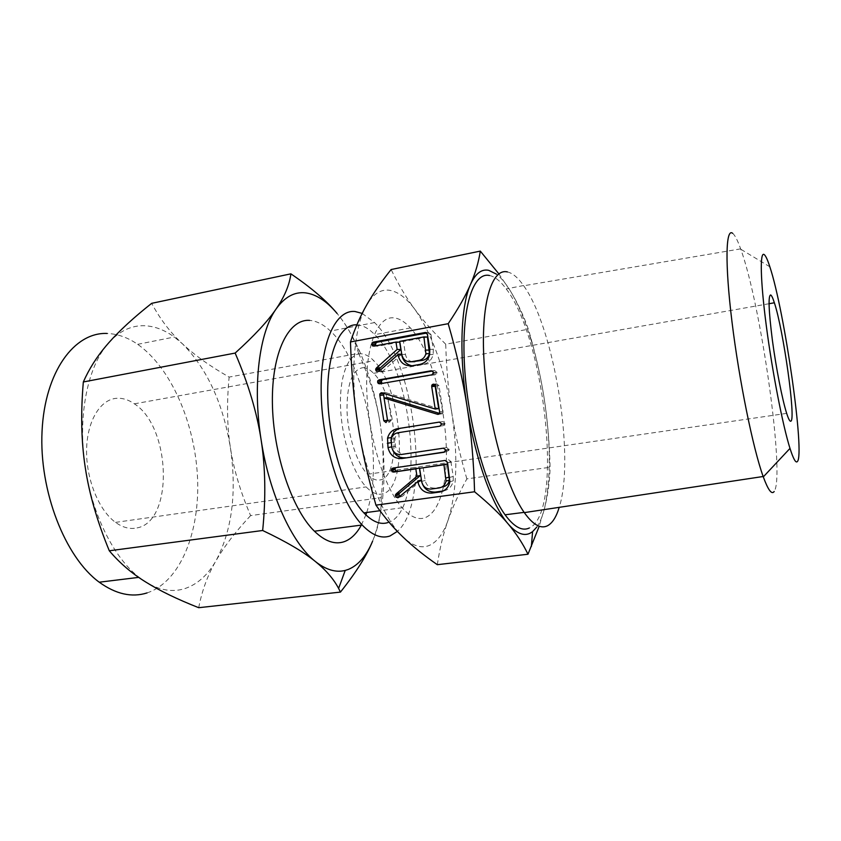 <?xml version="1.0" encoding="UTF-8"?>
<svg xmlns="http://www.w3.org/2000/svg" width="841" height="841" viewBox="0 0 841 841"><rect width="100%" height="100%" fill="white"/><g stroke="black" fill="none" stroke-linecap="round" stroke-linejoin="round"><path stroke-width="0.63" stroke-dasharray="4.21 3.15" d="M489.494 275.501C494.939 276.668 500.5 281.146 506.187 288.905C545.452 339.154 563.827 512.947 529.231 528.043M536.768 527.118C539.975 522.513 542.582 516.164 544.6 508.059C551.002 478.907 550.813 442.03 544.022 397.436C540.91 377.798 536.716 359.139 531.438 341.478C525.268 320.947 518.266 304.137 510.413 291.018C505.777 283.385 501.11 277.751 496.411 274.124M507.417 271.927C512.653 273.157 518.024 277.698 523.533 285.541L523.691 285.772C554.503 328.347 575.202 457.43 559.212 507.344M498.692 273.672L510.413 291.018C517.741 303.086 523.712 315.827 528.348 329.241L530.03 335.044C536.285 357.047 540.952 377.84 544.022 397.436C547.396 418.702 549.425 441.977 550.098 467.26C549.751 481.031 547.922 494.634 544.6 508.059L538.986 526.844M732.637 233.304C734.918 235.102 737.589 240.295 740.637 248.862L740.763 249.22C760.989 304.106 785.336 476.426 774.172 491.48M437.309 564.679C439.79 548.29 443.354 533.53 447.99 520.421C452.605 507.239 458.892 493.394 466.85 478.886L550.098 467.26M466.85 478.886C459.985 455.16 454.939 432.947 451.712 412.227C448.453 391.559 446.445 368.884 445.719 344.19L528.348 329.241M445.719 344.19C433.672 332.51 423.412 320.926 414.939 309.467C406.487 298.113 398.55 284.805 391.118 269.541M451.712 412.227C458.229 455.654 456.989 491.722 447.99 520.421C443.386 533.636 437.131 541.982 429.246 545.462C421.257 548.721 412.5 545.914 402.986 537.031C384.274 519.643 365.425 474.166 357.835 424.358C349.888 374.592 354.082 326.297 366.708 304.936C373.12 294.035 380.658 289.136 389.299 290.24C397.93 291.575 406.476 297.987 414.939 309.467C432.358 334.644 444.616 368.894 451.712 412.227M442.271 491.281C454.729 445.835 437.677 357.068 410.387 327.948C404.742 321.693 399.149 318.319 393.62 317.814C377.378 316.205 365.11 346.566 366.823 391.864C368.442 437.078 384.253 487.769 402.135 507.754C410.303 516.826 417.893 520.169 424.915 517.783C432.673 514.745 438.445 505.956 442.229 491.428M362.818 367.696C366.361 367.664 369.956 369.546 373.604 373.32C396.489 394.955 402.135 476.363 380.332 479.896C376.274 480.842 371.995 478.971 367.496 474.303C356.952 463.286 347.964 435.859 347.007 410.871C346.87 384.011 352.137 369.62 362.818 367.696M356.878 324.826L357.057 324.836C362.923 325.246 368.821 328.526 374.739 334.644C414.382 372.479 425.588 511.927 387.932 522.576M360.642 353.756C348.405 353.504 339.396 375.717 340.552 407.139C341.635 438.497 352.947 473.115 366.15 486.907C371.911 492.9 377.367 495.223 382.518 493.867C409.578 488.432 402.229 387.69 373.803 360.757C369.367 356.163 364.973 353.83 360.642 353.756M362.166 313.409L374.592 322.587C415.696 362.439 431.769 501.909 397.341 531.396M137.062 527.906C174.003 521.325 170.996 426.965 134.36 403.827C128.684 399.853 122.923 397.993 117.088 398.266C100.647 398.981 87.138 420.426 86.591 449.63C85.961 478.792 98.733 510.287 115.522 522.377C122.849 527.622 130.029 529.462 137.062 527.906M358.655 353.388C369.577 377.935 376.757 401.409 380.216 423.822C376.085 397.688 369.294 373.688 359.843 351.811C353.136 336.484 345.546 323.69 337.073 313.451C345.493 323.512 351.822 334.245 356.079 345.651L358.655 353.388L229.13 377.083C210.103 366.234 194.555 355.154 182.497 343.843C207.107 368.705 223.086 403.365 230.423 447.822C236.889 492.405 232.095 530.04 216.032 560.695C207.927 574.866 197.688 584.117 185.314 588.448C172.804 592.569 159.601 590.414 145.682 581.983L139.101 577.325C114.271 558.224 92.394 515.218 85.351 468.08L85.13 466.597C77.729 417.924 86.928 369.819 106.239 345.83L108.825 342.718C119.59 330.881 131.564 325.225 144.747 325.74C154.828 326.245 164.678 330.008 174.297 337.02L182.497 343.843C170.45 332.7 160.168 319.202 151.674 303.338M361.336 525.11L365.867 514.892M366.697 512.484C384.474 461.604 365.12 362.828 330.429 331.049C323.512 324.458 316.573 320.915 309.593 320.4M381.183 497.641C381.593 512.032 378.734 526.55 372.605 541.194C384.621 509.614 387.154 470.497 380.216 423.822C383.748 446.108 384.064 470.708 381.183 497.641L250.607 515.607C240.4 491.722 233.672 469.131 230.423 447.822C227.091 426.618 226.649 403.049 229.13 377.083M147.08 592.916C180.657 581.772 200.105 531.575 197.519 477.478C194.954 423.296 171.122 367.727 137.682 344.326C127.748 337.472 117.561 333.856 107.112 333.467M198.697 607.696C202.04 590.456 207.822 574.781 216.032 560.695C224.148 546.587 235.669 531.554 250.607 515.607M421.288 480.053L402.345 496.285L398.655 497.336M402.345 496.285L398.245 497.609M401.346 496.726L399.906 496.264M395.648 467.68L393.031 468.059M396.752 467.228L445.131 460.447M448.516 459.659L450.881 461.499L447.507 462.308M450.881 461.499L453.225 476.458L449.872 477.383M453.225 476.458L453.246 480.81C452.006 486.497 448.695 489.882 443.323 490.976M423.16 467.47L425.189 480.463C426.45 485.667 429.572 488.2 434.566 488.064L442.66 486.939L439.233 487.938M434.566 488.064L431.086 489.063M425.189 480.463L421.646 481.409M439.549 422.087L442.744 421.583L445.089 423.296L443.386 425.63L401.336 432.221C398.035 432.968 395.901 435.081 394.913 438.56L395.459 446.35C396.7 451.522 399.78 454.003 404.71 453.793L446.802 447.486L449.126 449.946L447.444 451.533L444.416 452.185M447.444 451.533L444.994 451.901M392.369 449.357L391.696 446.876M391.759 446.865L391.033 442.66M391.097 442.65L390.939 440.831M442.744 421.583L439.307 422.087M445.089 423.296L441.672 423.811M443.386 425.63L439.948 426.166M401.336 432.221L397.625 432.8M394.786 442.051L391.044 442.702M395.459 446.35L391.717 447.034M404.71 453.793L401.031 454.539M446.802 447.486L443.396 448.19M449.147 449.21L445.762 449.924M435.27 385.146L436.763 383.885L439.002 385.704L443.018 411.344L443.039 412.689L441.851 413.856L438.928 414.129M440.936 413.867L439.244 413.877M440.547 413.709L439.528 413.394M387.848 397.698L391.286 419.67L387.522 420.153M391.286 419.67L389.772 422.066L385.998 422.571M389.772 422.066L387.522 420.269M387.596 420.258L384.116 398.014M383.717 393.43L384.779 392.568L381.751 392.789M384.779 392.568L381.604 392.8M385.409 392.516L381.846 392.789M385.662 392.505L382.235 392.978M386.04 392.694L438.697 408.631M435.491 384.673L434.923 384.705M436.763 383.885L433.283 384.106M439.002 385.704L435.533 385.935M443.018 411.344L439.58 411.775M441.851 413.856L438.413 414.298M441.199 413.919L438.56 414.256M432.516 371.018L434.755 370.629L437.099 372.3L437.068 373.089L435.396 374.676L431.906 374.823M435.396 374.676L379.859 383.801M383.685 383.591L382.298 383.38M434.755 370.629L431.265 370.755M437.099 372.3L433.62 372.437M401.588 354.177L382.781 371.175L378.955 371.291M382.781 371.175L377.956 371.775M381.793 371.648L378.997 371.249M380.311 371.207L379.775 370.555M399.706 342.161L377.861 346.187L373.993 346.124M377.861 346.187L375.275 345.882M426.923 332.994L428.616 332.679L426.324 332.573M428.616 332.679L430.96 334.445L427.438 334.287M430.96 334.445L433.304 349.372L429.793 349.341M433.304 349.372L433.157 354.566C431.717 359.927 428.458 363.186 423.391 364.332L419.817 364.405M423.391 364.332L411.859 365.803M415.475 365.719L411.943 365.793M427.47 337.052L403.438 341.478L405.467 354.439C406.266 358.403 408.516 360.842 412.195 361.756M403.438 341.478L399.738 341.372M405.467 354.439L401.777 354.439M523.533 285.541L506.187 288.905M531.438 341.478L530.03 335.044M740.637 248.862L523.691 285.772M769.841 266.797L740.763 249.22M373.604 373.32L769.042 303.717M367.496 474.303L786.671 413.383M402.135 507.754L379.943 510.718M410.387 327.948L374.739 334.644M134.36 403.827L373.803 360.757M115.522 522.377L366.15 486.907M374.592 322.587L330.429 331.049M359.843 351.811L356.079 345.651M137.682 344.326L174.297 337.02M449.882 481.767L453.246 480.81M441.641 424.558L445.068 424.043M391.181 439.191L394.913 438.56M445.741 450.671L449.126 449.946M387.459 421.005L391.233 420.511M439.601 413.12L443.039 412.689M433.588 373.225L437.068 373.089M429.656 354.566L433.157 354.566"/><path stroke-width="1.26" d="M433.62 372.437L431.906 374.823L379.859 383.801L378.282 383.496L377.588 382.14L377.84 380.658L379.238 379.796L431.265 370.755L433.62 372.437M437.762 414.361L384.053 398.014L387.522 420.153L385.998 422.571L383.811 420.752L379.838 395.344L379.848 393.861L381.846 392.789L435.228 409.041L431.706 386.576L432.001 384.894L433.283 384.106L435.533 385.935L439.58 411.775L439.601 413.12L437.762 414.361L438.56 414.256M445.762 449.924L444.037 452.269L401.84 458.534C394.513 458.85 389.898 455.181 387.995 447.549L387.564 438.161C389.026 432.947 392.232 429.804 397.183 428.742L439.307 422.087L441.672 423.811L439.948 426.166L397.625 432.8C394.313 433.546 392.158 435.68 391.181 439.191L391.717 447.034C392.968 452.237 396.079 454.739 401.031 454.539L443.396 448.19L445.762 449.924M431.79 493.11C424.306 493.225 419.648 489.378 417.809 481.567L398.655 497.336L396.153 497.283L395.354 495.833L396.079 493.94L416.989 476.269L415.822 468.868L393.683 472.074L392.074 471.727L391.622 468.879L393.031 468.059L445.131 460.447L447.507 462.308L449.882 481.767C448.621 487.538 445.267 490.955 439.811 492.017L431.79 493.11L435.27 492.08C427.827 492.195 423.202 488.379 421.383 480.621L417.809 481.567M496.411 274.124L488.674 270.318C481.504 268.826 475.449 273.535 470.508 284.447C475.354 273.272 478.613 262.161 480.306 251.102L391.118 269.541C381.183 281.987 373.057 293.782 366.708 304.936C360.369 315.985 354.955 328.326 350.476 341.961C351.443 371.817 353.893 399.286 357.835 424.358C361.704 449.388 367.738 476.311 375.948 505.136L474.576 491.764C473.693 461.047 471.202 432.716 467.102 406.75C463.055 380.826 456.758 353.146 448.2 323.69C458.313 308.615 465.756 295.527 470.508 284.447C460.773 305.819 458.881 355.301 467.102 406.75C475.028 458.229 492.143 505.567 508.153 523.922C516.29 533.289 523.596 536.4 530.051 533.247L532.574 531.659L536.768 527.118M350.476 341.961L448.2 323.69M411.859 365.803C404.426 366.203 399.801 362.513 397.972 354.734L378.955 371.291L376.463 371.333L375.675 369.903L376.39 367.98L397.141 349.457L395.985 342.066L373.993 346.124L372.395 345.84L371.953 342.991L373.351 342.119L425.073 332.521L427.438 334.287L429.793 349.341L429.656 354.566C428.195 359.969 424.915 363.249 419.817 364.405L411.859 365.803M529.231 528.043C522.114 531.386 514.061 526.971 505.073 514.797C486.056 488.894 467.701 423.139 464.505 365.635C461.183 308.016 472.989 271.675 489.494 275.501M559.212 507.344C556.279 517.078 552.337 523.239 547.407 525.814C540.658 529.105 532.952 524.71 524.3 512.621L524.132 512.369C505.693 486.235 487.58 420.027 484.09 362.24C480.474 304.316 491.554 267.943 507.417 271.927M480.306 251.102L498.692 273.672M538.986 526.844L527.99 554.24C522.902 543.685 516.29 533.583 508.153 523.922C500.153 514.345 488.957 503.633 474.576 491.764M774.172 491.48L773.867 491.88C771.47 494.55 767.949 489.546 763.302 476.889L763.165 476.5C753.084 448.737 739.123 380.363 731.985 321.798C724.784 263.086 725.751 227.627 732.637 233.304M375.948 505.136C384.463 517.341 393.472 527.98 402.986 537.031C412.489 546.156 423.938 555.375 437.309 564.679L527.99 554.24M797.31 461.614C805.236 455.002 784.527 310.539 769.841 266.797C767.623 259.901 765.762 255.843 764.259 254.623C759.791 250.86 760.285 279.906 766.34 326.087C772.353 372.153 782.803 425.725 789.993 448.4C793.315 458.839 795.754 463.244 797.31 461.614M770.703 294.96C771.649 295.464 772.868 298.071 774.372 302.781C783.444 329.956 796.091 419.817 790.855 421.173C789.909 421.719 788.522 419.123 786.671 413.383C782.34 399.864 776.106 368.169 772.395 340.321C768.642 310.539 768.085 295.412 770.703 294.96M387.932 522.576C380.458 525.005 372.437 521.767 363.869 512.863C345.167 493.278 329.01 443.449 327.78 398.76C326.434 353.987 339.701 323.659 356.878 324.826M397.341 531.396L390.024 535.959C381.415 539.007 372.132 535.349 362.166 524.994C340.826 502.655 322.345 445.299 321.199 394.271C319.906 343.149 335.433 309.435 354.976 311.496L362.166 313.409M309.593 320.4C288.715 318.686 271.696 352.242 272.389 402.692C272.947 453.026 291.901 509.373 314.418 531.207C324.931 541.32 334.813 544.821 344.064 541.73C350.865 539.302 356.616 533.762 361.336 525.11M365.867 514.892L366.697 512.484M235.144 353.073C254.245 335.79 267.901 321.083 276.121 308.962C284.5 296.757 289.42 285.057 290.891 273.84C311.548 287.927 326.939 301.131 337.073 313.451C326.771 301.12 316.174 294.245 305.294 292.836C294.371 291.669 284.647 297.041 276.121 308.962C259.354 332.3 252.416 385.315 261.099 439.748C256.883 412.29 248.232 383.401 235.144 353.073L83.333 381.961C80.673 412.91 81.272 441.126 85.12 466.597L85.351 468.08C89.241 493.898 97.23 521.473 109.298 550.781C119.601 562.955 131.732 573.352 145.682 581.983C159.548 590.666 177.22 599.234 198.697 607.696L340.447 592.096L338.608 588.416C333.709 579.081 325.972 570.114 315.407 561.536C325.961 569.841 335.906 572.805 345.231 570.419L348.374 569.41C358.413 565.184 366.487 555.785 372.605 541.194C366.665 555.649 355.953 572.616 340.447 592.096M290.891 273.84L151.674 303.338C133.803 317.467 119.517 330.597 108.825 342.718L106.25 345.704C96.736 356.857 89.104 368.936 83.333 381.961M107.112 333.467C74.544 331.943 44.857 371.47 42.05 431.275C39.022 490.955 65.156 557.383 99.238 582.203C115.879 594.177 131.816 597.751 147.08 592.916M262.665 530.492C265.956 497.567 265.43 467.323 261.099 439.748C269.32 494.245 292.142 543.454 315.407 561.536C303.843 552.043 286.266 541.699 262.665 530.492L109.298 550.781M421.383 480.621L421.288 480.053L417.725 480.999M398.245 497.609L397.656 497.788M399.906 496.264L396.153 497.283M399.853 496.232L399.055 494.792L395.354 495.833M399.055 494.792L399.097 493.772L395.396 494.813M399.097 493.772L399.78 492.91L396.079 493.94M399.78 492.91L420.563 475.365L416.989 476.269M420.563 475.365L419.407 468.017L415.822 468.868M419.407 468.017L393.683 472.074M397.404 471.202L392.074 471.727M395.806 470.865L395.102 469.499L391.37 470.361M395.102 469.499L395.365 468.038L391.622 468.879M443.323 490.976L439.811 492.017M443.228 490.986L435.27 492.08M442.66 486.939C446.277 486.224 448.526 483.964 449.42 480.158L447.37 463.959L419.606 468.321L421.646 481.409C422.918 486.655 426.061 489.199 431.086 489.063L439.233 487.938C442.871 487.212 445.141 484.942 446.035 481.105L443.964 464.789L419.606 468.321M447.37 463.959L443.964 464.789M449.42 477.047L446.035 477.972M444.994 451.901L401.84 458.534M405.52 457.767C399.359 458.219 394.976 455.412 392.369 449.357M391.696 446.876L387.995 447.549M391.033 442.66L387.333 443.312M390.939 440.831L391.328 437.541C392.779 432.369 395.974 429.246 400.894 428.195L397.183 428.742M400.894 428.195L439.549 422.087M438.928 414.129L437.488 414.319M439.244 413.877L437.099 414.161M439.528 413.394L387.848 397.698L384.053 398.014M387.522 420.269L383.811 420.752M384.116 398.014L383.654 395.039L379.838 395.344M383.654 395.039L383.717 393.43M381.751 392.789L380.962 392.852M431.706 386.576L435.196 386.345L438.697 408.631L435.228 409.041M435.196 386.345L435.27 385.146M434.923 384.705L432.001 384.894M382.298 383.38L378.282 383.496M382.108 383.286L381.415 381.94L377.588 382.14M381.415 381.94L381.677 380.458L377.84 380.658M381.677 380.458L383.065 379.606L379.238 379.796M383.065 379.606L432.516 371.018M411.943 365.793C406.308 364.468 402.881 360.778 401.683 354.734L397.972 354.734M401.683 354.734L401.588 354.177L397.877 354.166M378.997 371.249L376.463 371.333M379.775 370.555L379.522 369.798L375.675 369.903M379.522 369.798L379.564 368.779L375.717 368.884M379.564 368.779L380.237 367.874L376.39 367.98M380.237 367.874L400.863 349.499L397.141 349.457M400.863 349.499L399.706 342.161L395.985 342.066M375.275 345.882L372.395 345.84M376.106 345.735L375.58 344.558L371.701 344.484M375.58 344.558L375.832 343.086L371.953 342.991M375.832 343.086L377.22 342.213L373.351 342.119M377.22 342.213L426.923 332.994M426.324 332.573L425.073 332.521M412.195 361.756L422.813 360.284C426.24 359.496 428.447 357.288 429.436 353.662L427.47 337.052L423.927 336.915L399.738 341.372L401.777 354.439C403.039 359.654 406.161 362.093 411.154 361.767L419.239 360.326C422.687 359.528 424.905 357.309 425.903 353.651L423.927 336.915M429.52 350.108L425.988 350.077M422.813 360.284L419.239 360.326M414.781 361.714L411.154 361.767M524.132 512.369L505.073 514.797M532.574 531.659L531.375 546.492M763.165 476.5L524.3 512.621M789.993 448.4L763.302 476.889M769.042 303.717L774.372 302.781M379.943 510.718L363.869 512.863M362.166 524.994L314.418 531.207M99.238 582.203L138.702 577.378M345.231 570.419L338.608 588.416M391.454 469.53L395.196 468.689M446.035 481.105L449.42 480.158M387.564 438.161L391.328 437.541M379.848 393.861L383.675 393.577M431.706 385.63L435.196 385.399M425.903 353.651L429.436 353.662"/></g></svg>
